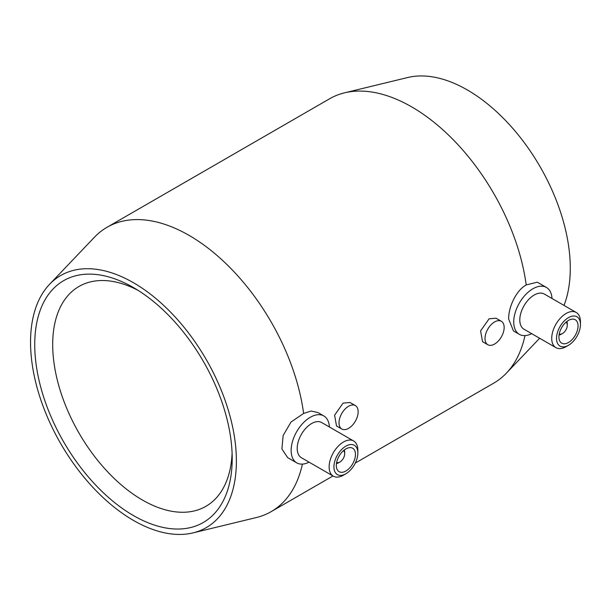 <?xml version="1.0" encoding="UTF-8"?>
<svg xmlns="http://www.w3.org/2000/svg" width="611" height="611" viewBox="0 0 611 611"><rect width="100%" height="100%" fill="white"/><g stroke="black" fill="none" stroke-linecap="round" stroke-linejoin="round"><path stroke-width="0.92" d="M138.063 290.347A126.935 73.282 -120 0 0 78.979 286.467A126.935 73.282 -120 0 0 52.691 344.573A126.935 73.282 -120 0 0 108.094 472.318A126.935 73.282 -120 0 0 205.907 506.32A126.935 73.282 -120 0 0 232.096 453.209M34.735 344.573A139.629 80.614 60 0 1 133.473 287.575A139.629 80.614 60 0 1 232.203 458.578A139.629 80.614 60 0 1 133.473 515.585A139.629 80.614 60 0 1 34.735 344.573M358.153 411.768A13.541 7.821 120 0 0 355.35 405.574A13.541 7.821 120 0 0 341.816 413.387A13.541 7.821 120 0 0 341.816 429.021A13.541 7.821 120 0 0 352.249 425.393A13.541 7.821 120 0 0 358.153 411.768M341.816 429.021L336.531 425.974L334.591 415.205L343.099 403.077L350.065 402.519L355.35 405.574M504.159 327.473A13.541 7.821 120 0 0 501.356 321.279A13.541 7.821 120 0 0 487.815 329.092A13.541 7.821 120 0 0 487.815 344.726A13.541 7.821 120 0 0 498.248 341.098A13.541 7.821 120 0 0 504.159 327.473M487.815 344.726L482.53 341.679L480.597 330.91L489.106 318.782L496.071 318.224L501.356 321.279M309.09 462.168A27.083 15.634 -60 0 1 296.747 462.855L287.644 457.601L281.9 448.925L283.137 435.521L291.019 422.025L303.614 413.441L311.182 411.027L317.949 412.562L323.83 415.954A27.083 15.634 -60 0 1 329.398 426.99M296.747 462.855A27.083 15.634 -60 0 1 296.747 431.587A27.083 15.634 -60 0 1 323.83 415.954M344.253 450.017A8.462 4.888 -60 0 1 344.696 452.361L344.696 453.744A6.767 3.91 -60 0 1 339.907 462.031L338.708 462.726A8.462 4.888 -60 0 1 336.455 463.52M339.907 462.031A6.767 3.91 -60 0 1 336.646 462.435M343.405 450.719A6.767 3.91 -60 0 1 344.696 453.744M355.465 454.431A13.541 7.821 -60 0 1 349.553 468.057A13.541 7.821 -60 0 1 339.12 471.684A13.541 7.821 -60 0 1 339.12 456.05A13.541 7.821 -60 0 1 352.662 448.237A13.541 7.821 -60 0 1 355.465 454.431M357.855 453.049A16.925 9.768 -60 0 1 345.887 473.777A16.925 9.768 -60 0 1 333.919 466.873A16.925 9.768 -60 0 1 345.887 446.145A16.925 9.768 -60 0 1 357.855 453.049L357.855 450.292A20.308 11.724 -60 0 0 353.654 440.989L321.722 422.56A20.308 11.724 -60 0 0 301.414 434.284A20.308 11.724 -60 0 0 301.414 457.738L333.339 476.168A20.308 11.724 -60 0 1 333.339 452.72A20.308 11.724 -60 0 1 353.654 440.989M345.887 473.777L343.497 475.159A20.308 11.724 -60 0 1 333.339 476.168M30.55 342.16A145.548 84.035 -120 0 0 86.243 479.902A145.548 84.035 -120 0 0 193.045 532.884A145.548 84.035 -120 0 0 206.243 359.558A145.548 84.035 -120 0 0 49.544 284.329A145.548 84.035 -120 0 0 30.55 342.16M193.045 532.884L256.315 517.548A164.168 94.781 -120 0 0 271.2 511.621A164.168 94.781 -120 0 0 302.399 464.108M303.614 413.441A164.168 94.781 -120 0 0 224.512 262.226A164.168 94.781 -120 0 0 107.032 227.277A164.168 94.781 -120 0 0 94.461 237.205L49.544 284.329M551.993 298.474A27.083 15.634 120 0 0 546.417 287.445A27.083 15.634 120 0 0 525.552 294.701A27.083 15.634 120 0 0 513.729 321.951A27.083 15.634 120 0 0 519.342 334.347A27.083 15.634 120 0 0 531.685 333.652M519.342 334.347L513.461 330.948L508.642 319.011C508.444 307.364 515.921 290.531 526.201 284.932L537.313 282.19M580.45 324.54L580.45 321.776A20.308 11.724 120 0 0 576.242 312.481L544.317 294.044A20.308 11.724 120 0 0 528.668 299.489A20.308 11.724 120 0 0 519.801 319.927A20.308 11.724 120 0 0 524.009 329.222L555.934 347.659A20.308 11.724 120 0 0 566.092 346.651L568.482 345.268A16.925 9.768 120 0 0 580.45 324.54A16.925 9.768 120 0 0 568.482 317.628A16.925 9.768 120 0 0 556.514 338.357A16.925 9.768 120 0 0 568.482 345.268M576.242 312.481A20.308 11.724 120 0 0 560.592 317.919A20.308 11.724 120 0 0 551.725 338.357A20.308 11.724 120 0 0 555.934 347.659M558.912 336.974A13.541 7.821 120 0 0 561.715 343.176A13.541 7.821 120 0 0 575.249 335.355A13.541 7.821 120 0 0 575.249 319.721A13.541 7.821 120 0 0 564.816 323.349A13.541 7.821 120 0 0 558.912 336.974M559.05 335.004A8.462 4.888 120 0 0 561.303 334.209L562.502 333.522A6.767 3.91 120 0 0 567.283 325.228A6.767 3.91 120 0 0 566 322.203M567.283 325.228L567.283 323.845A8.462 4.888 120 0 0 566.848 321.501M559.233 333.919A6.767 3.91 120 0 0 562.502 333.522M355.297 463.069L493.795 383.112A164.168 94.781 -120 0 0 506.366 373.176A164.168 94.781 -120 0 0 524.994 335.592M526.201 284.932A164.168 94.781 -120 0 0 344.512 92.841A164.168 94.781 -120 0 0 329.627 98.761L107.032 227.277M564.022 305.424A145.548 84.035 -120 0 0 529.806 150.398A145.548 84.035 -120 0 0 407.781 77.505L344.512 92.841M537.313 282.183L546.417 287.445M332.972 475.954L271.2 511.621M539.65 338.257L506.366 373.176"/></g></svg>
